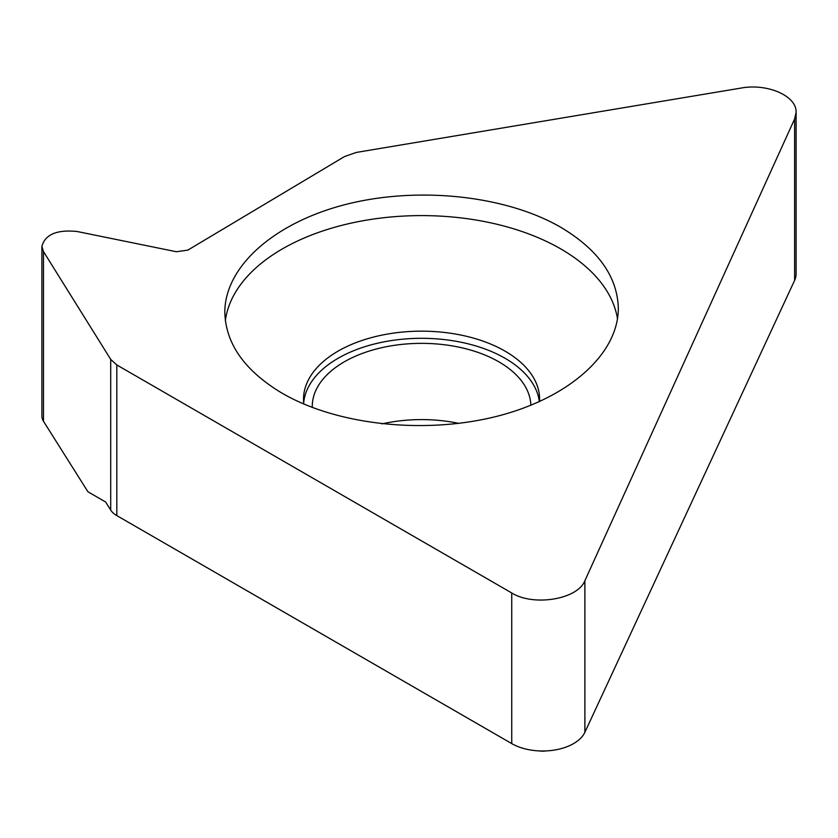 <?xml version="1.0" encoding="UTF-8"?>
<svg xmlns="http://www.w3.org/2000/svg" width="838" height="838" viewBox="0 0 838 838"><rect width="100%" height="100%" fill="white"/><g stroke="black" fill="none" stroke-linecap="round" stroke-linejoin="round"><path stroke-width="1.26" d="M43.482 251.578L110.71 359.387L116.817 364.959L511.735 592.958C533.701 606.691 577.738 599.327 584.882 580.724L794.613 118.986L796.1 112.323C796.938 96.056 767.587 83.119 741.064 88.063L356.307 152.432L344.554 156.538L187.827 250.122L176.368 251.735L77.106 231.498C56.953 229.465 45.21 234.41 41.9 246.33L43.482 251.578L43.482 421.273A26.229 15.147 0 0 1 41.9 416.098L41.9 246.33M282.437 393.399C244.895 371.004 225.684 343.957 224.814 312.27C224.804 266.515 274.288 222.531 346.272 204.315C418.246 186.078 505.607 195.422 560.695 227.234C598.238 249.63 617.449 276.676 618.318 308.363C618.329 354.118 568.845 398.102 496.861 416.318C424.887 434.555 337.525 425.212 282.437 393.399M796.1 112.323L796.1 273.858A43.723 25.245 180 0 1 794.613 280.395L584.882 732.286A43.723 25.245 180 0 1 511.735 743.599L116.817 515.6L116.817 364.959M110.71 359.387L110.71 510.07A26.229 15.147 0 0 0 116.817 515.6M110.71 510.07L105.63 501.993L87.938 491.78L43.482 421.273M539.274 750.921A13.115 7.573 0 0 0 546.03 750.921M381.939 423.892A109.307 63.112 180 0 1 458.91 423.389M530.852 405.309A109.307 63.112 0 0 0 498.861 361.838A109.307 63.112 180 0 0 379.74 348.158A109.307 63.112 180 0 0 312.26 406.461A109.307 63.112 180 0 0 312.27 407.478M539.337 401.706A118.053 68.161 0 0 0 505.042 358.266A118.053 68.161 180 0 0 379.268 342.836A118.053 68.161 180 0 0 303.681 402.889M303.796 404.052A118.053 68.161 180 0 1 303.513 399.317A118.053 68.161 180 0 1 376.388 336.352A118.053 68.161 180 0 1 505.042 351.132A118.053 68.161 0 0 1 539.62 399.317A118.053 68.161 0 0 1 539.557 401.612M617.501 318.869A196.752 113.591 0 0 0 560.695 248.876A196.752 113.591 180 0 0 353.049 222.709A196.752 113.591 180 0 0 225.349 320.797M794.613 118.986L794.613 280.395M511.735 592.958L511.735 743.599M584.882 580.724L584.882 732.286"/></g></svg>
